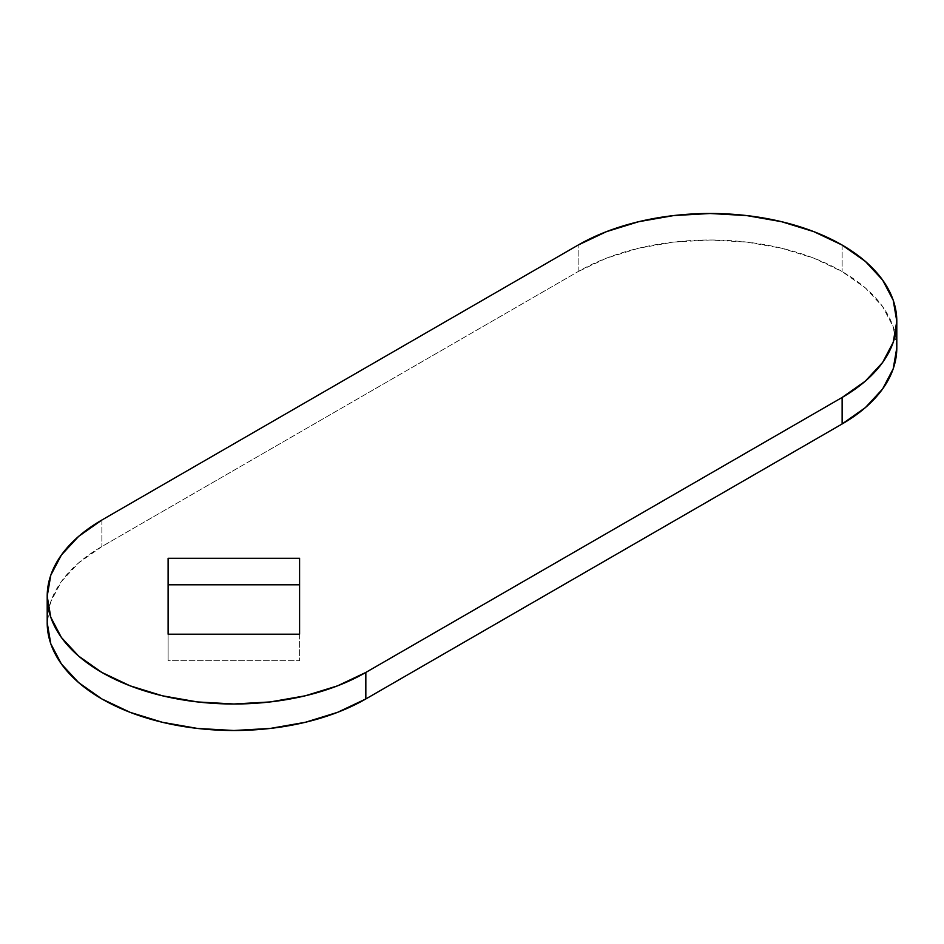 <?xml version="1.0" encoding="UTF-8"?>
<svg xmlns="http://www.w3.org/2000/svg" width="944" height="944" viewBox="0 0 944 944"><rect width="100%" height="100%" fill="white"/><g stroke="black" fill="none" stroke-linecap="round" stroke-linejoin="round"><path stroke-width="0.71" stroke-dasharray="4.72 3.54" d="M578.165 271.565L578.165 245.051L578.165 271.565L101.869 546.541L78.659 562.872L61.407 581.504L50.787 601.717L47.2 622.745A186.652 107.769 0 0 1 101.869 546.541L578.165 271.565A186.652 107.769 0 0 1 842.131 271.565L813.846 258.16L781.573 248.201L746.562 242.065L710.148 240L673.733 242.065L638.722 248.201L606.449 258.16L578.165 271.565M842.131 245.051L842.131 271.565L842.131 245.051M896.8 347.758L893.213 326.742L882.593 306.517L865.341 287.885L842.131 271.565A186.652 107.769 0 0 1 896.8 347.758M299.59 584.796L299.59 660.694L168.115 660.694L168.115 558.293L168.115 660.694L168.115 634.191L168.115 660.694L299.59 660.694L299.59 584.796M101.869 520.038L101.869 546.541L101.869 520.038"/><path stroke-width="1.42" d="M47.2 596.242L47.2 622.745L50.787 643.773L61.407 663.986L78.659 682.618L101.869 698.949L130.154 712.342L162.427 722.302L197.438 728.438L233.852 730.503L270.267 728.438L305.278 722.302L337.551 712.342L365.835 698.949L365.835 672.435A186.652 107.769 180 0 1 162.427 695.799A186.652 107.769 180 0 1 47.2 596.242A186.652 107.769 180 0 1 101.869 520.038L578.165 245.051A186.652 107.769 180 0 1 842.131 245.051L813.846 231.658L781.573 221.698L746.562 215.562L710.148 213.497L673.733 215.562L638.722 221.698L606.449 231.658L578.165 245.051L101.869 520.038L78.659 536.369L61.407 555.001L50.787 575.215L47.2 596.242L50.787 617.258L61.407 637.483L78.659 656.115L101.869 672.435L130.154 685.84L162.427 695.799L197.438 701.935L233.852 704L270.267 701.935L305.278 695.799L337.551 685.84L365.835 672.435L842.131 397.459L865.341 381.128L882.593 362.496L893.213 342.283L896.8 321.255L893.213 300.227L882.593 280.014L865.341 261.382L842.131 245.051A186.652 107.769 180 0 1 896.8 321.255A186.652 107.769 180 0 1 842.131 397.459L842.131 423.962L865.341 407.631L882.593 388.999L893.213 368.785L896.8 347.758L896.8 321.255M168.115 634.191L168.115 558.293L299.59 558.293L299.59 634.191L168.115 634.191L299.59 634.191L299.59 558.293L168.115 558.293L168.115 634.191M47.2 622.745A186.652 107.769 0 0 0 162.427 722.302A186.652 107.769 0 0 0 365.835 698.949L842.131 423.962A186.652 107.769 0 0 0 896.8 347.758M168.115 584.796L299.59 584.796L168.115 584.796M365.835 698.949L365.835 672.435L842.131 397.459L842.131 423.962L365.835 698.949"/></g></svg>
